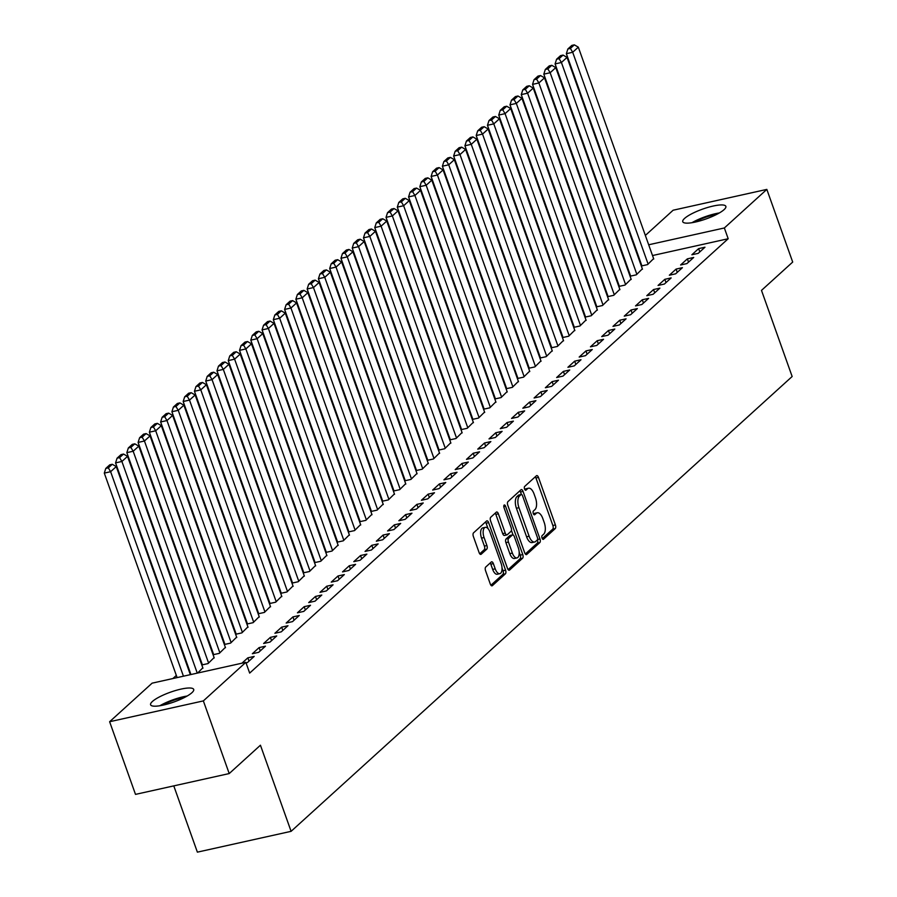 <?xml version="1.0" encoding="UTF-8"?>
<svg xmlns="http://www.w3.org/2000/svg" width="897" height="897" viewBox="0 0 897 897"><rect width="100%" height="100%" fill="white"/><g stroke="black" fill="none" stroke-linecap="round" stroke-linejoin="round"><path stroke-width="1.35" d="M542.046 538.11A2.018 0.942 77.5 0 0 543.257 539.377A2.018 0.942 77.5 0 0 543.481 539.265L555.232 528.591A2.882 1.346 77.5 0 0 555.4 524.947L538.469 477.406A2.882 1.346 77.5 0 0 536.742 475.601A2.882 1.346 77.5 0 0 536.428 475.769L524.678 486.432A2.018 0.942 77.5 0 0 524.554 488.988A2.018 0.942 77.5 0 0 525.765 490.255A2.018 0.942 77.5 0 0 525.99 490.132L527.514 488.753A9.217 4.294 77.5 0 1 528.524 488.215A9.217 4.294 77.5 0 1 534.063 493.989L535.475 497.947A9.217 4.294 77.5 0 1 534.937 509.619L533.423 510.998A2.018 0.942 77.5 0 0 533.3 513.555A2.018 0.942 77.5 0 0 534.511 514.811A2.018 0.942 77.5 0 0 534.735 514.699L536.26 513.319A9.217 4.294 77.5 0 1 537.269 512.77A9.217 4.294 77.5 0 1 542.808 518.556L544.221 522.514A9.217 4.294 77.5 0 1 543.683 534.186L542.169 535.565A2.018 0.942 77.5 0 0 542.046 538.11M152.4 701.488A22.885 5.203 160.4 0 1 175.79 690.455A22.885 5.203 160.4 0 1 193.707 689.423A22.885 5.203 160.4 0 1 191.913 692.708A22.885 5.203 160.4 0 1 168.513 703.741A22.885 5.203 160.4 0 1 150.595 704.773A22.885 5.203 160.4 0 1 152.4 701.488M684.557 218.431A22.885 5.203 160.4 0 1 707.946 207.386A22.885 5.203 160.4 0 1 725.864 206.366A22.885 5.203 160.4 0 1 724.07 209.651A22.885 5.203 160.4 0 1 700.68 220.684A22.885 5.203 160.4 0 1 682.752 221.716A22.885 5.203 160.4 0 1 684.557 218.431M485.714 567.061A2.882 1.346 77.5 0 0 485.557 570.705L490.3 584.037A2.882 1.346 77.5 0 0 492.038 585.842A2.882 1.346 77.5 0 0 492.352 585.674L505.403 573.822A2.882 1.346 77.5 0 0 505.572 570.178L488.641 522.637A2.882 1.346 77.5 0 0 486.914 520.832A2.882 1.346 77.5 0 0 486.589 521L473.538 532.852A2.882 1.346 77.5 0 0 473.369 536.496L479.11 552.608A2.882 1.346 77.5 0 0 480.837 554.413A2.882 1.346 77.5 0 0 481.162 554.245L486.746 549.177A2.882 1.346 77.5 0 0 486.914 545.533L484.066 537.538A7.703 3.588 77.5 0 1 485.355 527.335A7.703 3.588 77.5 0 1 489.986 532.168L501.131 563.462A7.703 3.588 77.5 0 1 499.842 573.665A7.703 3.588 77.5 0 1 495.211 568.833L493.35 563.619A2.882 1.346 77.5 0 0 491.623 561.814A2.882 1.346 77.5 0 0 491.309 561.982L485.714 567.061M245.834 662.334L203.35 700.905L109.625 721.726L152.12 683.155L245.834 662.334L249.669 673.098L728.185 238.737L724.35 227.973L648.688 244.78M645.358 235.429L673.12 210.223L766.834 189.402L792.701 262.059L761.486 290.393L792.152 376.505L291.099 831.328L260.433 745.216L229.217 773.562L203.35 700.905M766.834 189.402L724.35 227.973M524.7 552.81A2.882 1.346 77.5 0 0 526.438 554.615A2.882 1.346 77.5 0 0 526.752 554.447L539.803 542.595A2.882 1.346 77.5 0 0 539.972 538.951L523.041 491.41A2.882 1.346 77.5 0 0 521.314 489.605A2.882 1.346 77.5 0 0 521 489.773L507.937 501.625A2.882 1.346 77.5 0 0 507.78 505.269L524.7 552.81M522.603 558.214L509.552 570.066A2.882 1.346 77.5 0 1 509.238 570.234A2.882 1.346 77.5 0 1 507.5 568.429L490.581 520.877A2.882 1.346 77.5 0 1 490.737 517.233L496.333 512.165A2.882 1.346 77.5 0 1 496.646 511.996A2.882 1.346 77.5 0 1 498.373 513.802L505.235 533.087A2.882 1.346 77.5 0 0 506.973 534.892A2.882 1.346 77.5 0 0 507.287 534.724L510.987 531.36A2.882 1.346 77.5 0 0 511.155 527.716L504.013 507.635A2.018 0.942 77.5 0 1 504.349 504.966A2.018 0.942 77.5 0 1 505.56 506.233L522.772 554.57A2.882 1.346 77.5 0 1 522.603 558.214L520.069 558.775L508.128 569.617M173.783 785.873L197.374 852.15L291.099 831.328M246.025 662.861L247.415 662.558L254.176 656.413L247.852 657.826L241.91 663.208M197.587 673.053L202.834 667.828M276.725 635.951L270.389 637.363L263.628 643.497L269.963 642.095L276.725 635.951M213.082 654.732L219.305 653.352L225.371 647.365M299.262 615.499L292.927 616.901L286.165 623.045L292.5 621.632L299.262 615.499M235.619 634.269L241.842 632.89L247.908 626.902M321.799 595.036L315.464 596.438L308.703 602.582L315.038 601.169L321.799 595.036M258.157 613.806L264.38 612.427L270.445 606.439M344.336 574.573L338.001 575.986L331.24 582.119L337.575 580.718L344.336 574.573M280.705 593.354L286.917 591.964L292.994 585.988M366.873 554.111L360.549 555.523L353.788 561.657L360.112 560.255L366.873 554.111M303.242 572.891L309.454 571.512L315.531 565.525M389.421 533.659L383.086 535.061L376.325 541.205L382.66 539.792L389.421 533.659M325.779 552.429L332.002 551.05L338.068 545.062M411.958 513.196L405.623 514.598L398.862 520.742L405.197 519.329L411.958 513.196M348.316 531.966L354.539 530.587L360.605 524.599M434.496 492.733L428.161 494.146L421.399 500.279L427.734 498.878L434.496 492.733M370.853 511.514L377.076 510.124L383.142 504.148M457.033 472.271L450.709 473.683L443.937 479.817L450.272 478.415L457.033 472.271M393.402 491.051L399.613 489.672L405.691 483.685M479.581 451.819L473.246 453.22L466.485 459.365L472.809 457.952L479.581 451.819M415.939 470.589L422.151 469.209L428.228 463.222M502.118 431.356L495.783 432.758L489.022 438.902L495.357 437.489L502.118 431.356M438.476 450.126L444.699 448.747L450.765 442.759M524.655 410.893L518.32 412.306L511.559 418.439L517.894 417.038L524.655 410.893M461.013 429.674L467.236 428.284L473.302 422.308M547.192 390.43L540.857 391.843L534.096 397.976L540.431 396.575L547.192 390.43M483.55 409.211L489.773 407.832L495.839 401.845M569.73 369.979L563.406 371.38L556.645 377.525L562.968 376.112L569.73 369.979M506.099 388.749L512.31 387.369L518.388 381.382M592.278 349.516L585.943 350.918L579.182 357.062L585.506 355.649L592.278 349.516M528.636 368.286L534.847 366.907L540.925 360.919M614.815 329.053L608.48 330.466L601.719 336.599L608.054 335.198L614.815 329.053M551.173 347.834L557.396 346.444L563.462 340.468M637.352 308.59L631.017 310.003L624.256 316.136L630.591 314.735L637.352 308.59M573.71 327.371L579.933 325.992L585.999 320.005M659.889 288.139L653.554 289.54L646.793 295.685L653.128 294.272L659.889 288.139M596.247 306.909L602.47 305.529L608.547 299.542M682.426 267.676L676.103 269.078L669.341 275.222L675.665 273.809L682.426 267.676M618.795 286.446L625.007 285.067L631.084 279.079M704.975 247.213L698.64 248.626L691.879 254.759L698.214 253.358L704.975 247.213M641.333 265.994L647.556 264.604L653.621 258.628M728.185 238.737L652.523 255.544M639.281 258.482L638.709 258.616M176.339 675.419L172.886 678.547M630.064 276.22L636.276 274.841L642.353 268.853M693.706 257.45L687.371 258.852L680.61 264.985L686.934 263.583L693.706 257.45M607.527 296.683L613.739 295.304L619.816 289.316M671.158 277.902L664.834 279.315L658.062 285.448L664.397 284.046L671.158 277.902M584.979 317.134L591.201 315.755L597.267 309.779M648.621 298.365L642.286 299.777L635.524 305.911L641.86 304.498L648.621 298.365M562.441 337.597L568.664 336.218L574.73 330.231M626.084 318.827L619.749 320.229L612.987 326.373L619.322 324.961L626.084 318.827M539.904 358.06L546.127 356.681L552.193 350.693M603.546 339.29L597.211 340.692L590.45 346.825L596.785 345.423L603.546 339.29M517.367 378.523L523.579 377.144L529.656 371.156M580.998 359.742L574.674 361.155L567.913 367.288L574.237 365.886L580.998 359.742M494.83 398.974L501.042 397.595L507.119 391.619M558.461 380.205L552.126 381.617L545.365 387.751L551.7 386.338L558.461 380.205M472.282 419.437L478.505 418.058L484.571 412.071M535.924 400.667L529.589 402.069L522.828 408.213L529.163 406.801L535.924 400.667M449.745 439.9L455.968 438.521L462.033 432.533M513.387 421.13L507.052 422.532L500.291 428.665L506.626 427.264L513.387 421.13M427.207 460.363L433.43 458.984L439.496 452.996M490.85 441.582L484.515 442.995L477.753 449.128L484.088 447.726L490.85 441.582M404.67 480.814L410.882 479.435L416.959 473.459M468.301 462.045L461.977 463.457L455.216 469.591L461.54 468.178L468.301 462.045M382.122 501.277L388.345 499.898L394.422 493.911M445.764 482.508L439.429 483.909L432.668 490.054L439.003 488.641L445.764 482.508M359.585 521.74L365.808 520.361L371.874 514.373M423.227 502.97L416.892 504.372L410.131 510.505L416.466 509.104L423.227 502.97M337.048 542.203L343.271 540.824L349.337 534.836M400.69 523.422L394.355 524.835L387.594 530.968L393.929 529.566L400.69 523.422M314.511 562.654L320.722 561.275L326.8 555.299M378.153 543.885L371.818 545.298L365.057 551.431L371.392 550.018L378.153 543.885M291.974 583.117L298.185 581.738L304.262 575.751M355.604 564.348L349.281 565.749L342.519 571.894L348.843 570.481L355.604 564.348M269.425 603.58L275.648 602.201L281.714 596.213M333.067 584.81L326.732 586.212L319.971 592.345L326.306 590.944L333.067 584.81M246.888 624.043L253.111 622.664L259.177 616.676M310.53 605.262L304.195 606.675L297.434 612.808L303.769 611.406L310.53 605.262M224.351 644.495L230.574 643.115L236.64 637.139M287.993 625.725L281.658 627.138L274.897 633.271L281.232 631.858L287.993 625.725M201.814 664.957L208.026 663.578L214.103 657.591M265.456 646.188L259.121 647.589L252.36 653.734L258.684 652.321L265.456 646.188M229.217 773.562L135.503 794.383L109.625 721.726M635.446 247.729L634.874 247.852M698.64 248.626L699.806 251.9M687.371 258.852L688.537 262.137M676.103 269.078L677.269 272.363M664.834 279.315L666 282.589M653.554 289.54L654.732 292.826M642.286 299.777L643.463 303.051M631.017 310.003L632.183 313.288M619.749 320.229L620.915 323.514M608.48 330.466L609.646 333.74M597.211 340.692L598.377 343.977M585.943 350.918L587.109 354.203M574.674 361.155L575.84 364.429M563.406 371.38L564.572 374.666M552.126 381.617L553.303 384.891M540.857 391.843L542.035 395.129M529.589 402.069L530.755 405.354M518.32 412.306L519.486 415.58M507.052 422.532L508.218 425.817M495.783 432.758L496.949 436.043M484.515 442.995L485.681 446.269M473.246 453.22L474.412 456.506M461.977 463.457L463.144 466.732M450.709 473.683L451.875 476.969M439.429 483.909L440.606 487.194M428.161 494.146L429.338 497.42M416.892 504.372L418.058 507.657M405.623 514.598L406.79 517.883M394.355 524.835L395.521 528.109M383.086 535.061L384.252 538.346M371.818 545.298L372.984 548.572M360.549 555.523L361.715 558.809M349.281 565.749L350.447 569.034M338.001 575.986L339.178 579.26M326.732 586.212L327.91 589.497M315.464 596.438L316.63 599.723M304.195 606.675L305.361 609.949M292.927 616.901L294.093 620.186M281.658 627.138L282.824 630.412M270.389 637.363L271.556 640.637M259.121 647.589L260.287 650.874M247.852 657.826L249.018 661.1M537.269 512.77L534.735 513.331A9.217 4.294 77.5 0 0 533.726 513.88L536.26 513.319M528.524 488.215L525.99 488.775A9.217 4.294 77.5 0 0 524.98 489.314L527.514 488.753M542.27 538.615L552.709 529.152A2.882 1.346 77.5 0 0 552.866 525.507L535.935 477.966A2.882 1.346 77.5 0 0 535.318 476.778M521.392 494.449L520.507 491.971A2.882 1.346 77.5 0 0 519.89 490.782M525.328 553.998L537.269 543.156A2.882 1.346 77.5 0 0 537.494 539.669M537.269 540.005A2.018 0.942 77.5 0 0 537.393 537.449L522.525 495.727A2.018 0.942 77.5 0 0 521.314 494.46A2.018 0.942 77.5 0 0 521.09 494.572L519.486 496.03A9.217 4.294 77.5 0 0 518.959 507.702L529.118 536.227A9.217 4.294 77.5 0 0 534.657 542.001A9.217 4.294 77.5 0 0 535.666 541.463L537.269 540.005M519.038 495.032A2.018 0.942 77.5 0 0 518.78 495.021A2.018 0.942 77.5 0 0 518.567 495.144L521.09 494.572M534.657 542.001L532.123 542.562A9.217 4.294 77.5 0 1 526.584 536.787L516.425 508.263A9.217 4.294 77.5 0 1 516.964 496.59L518.567 495.144M504.753 535.285A2.882 1.346 77.5 0 1 504.439 535.453A2.882 1.346 77.5 0 1 502.701 533.648L495.839 514.362A2.882 1.346 77.5 0 0 495.222 513.174M511.436 530.419L513.039 534.926M519.184 552.182L520.238 555.131L522.772 554.57M512.366 553.09A7.703 3.588 77.5 0 0 516.997 557.923A7.703 3.588 77.5 0 0 518.287 547.719L514.351 536.698A2.882 1.346 77.5 0 0 512.624 534.881A2.882 1.346 77.5 0 0 512.31 535.061L508.599 538.424A2.882 1.346 77.5 0 0 508.442 542.068L512.366 553.09L509.832 553.651A7.703 3.588 77.5 0 0 514.463 558.483L516.997 557.923M510.449 535.464A2.882 1.346 77.5 0 0 510.09 535.453A2.882 1.346 77.5 0 0 509.776 535.621L512.31 535.061M509.832 553.651L505.908 542.629A2.882 1.346 77.5 0 1 506.065 538.985L509.776 535.621M520.069 558.775A2.882 1.346 77.5 0 0 520.238 555.131M499.842 573.665L497.308 574.237A7.703 3.588 77.5 0 1 492.677 569.404L490.816 564.179A2.882 1.346 77.5 0 0 490.199 562.991M485.355 527.335L482.821 527.896A7.703 3.588 77.5 0 0 481.532 538.099L484.066 537.538M479.738 553.797L484.212 549.738A2.882 1.346 77.5 0 0 484.38 546.094L481.532 538.099M488.046 528.647L486.107 523.198A2.882 1.346 77.5 0 0 485.479 522.009M490.928 585.236L502.869 574.394A2.882 1.346 77.5 0 0 503.038 570.75L502.028 567.924M648.116 264.099L572.69 52.273L578.318 47.16L653.745 258.986M570.391 48.427L574.327 44.85L571.804 45.411L567.857 48.999L570.391 48.427L572.69 52.273L566.355 53.685L641.904 265.86M578.318 47.16L574.327 44.85M567.857 48.999L566.355 53.685M636.848 274.325L561.421 62.498L567.05 57.386L642.476 269.212M559.123 58.664L563.058 55.076L560.524 55.648L556.589 59.224L559.123 58.664L561.421 62.498L555.086 63.911L630.636 276.097M567.05 57.386L563.058 55.076M556.589 59.224L555.086 63.911M625.579 284.562L550.153 72.735L555.781 67.623L631.208 279.438M547.843 68.89L551.79 65.313L549.256 65.873L545.32 69.45L547.843 68.89L550.153 72.735L543.817 74.137L619.367 286.322M555.781 67.623L551.79 65.313M545.32 69.45L543.817 74.137M694.446 222.243A19.801 4.507 160.4 0 1 717.14 214.159M719.349 212.948A22.728 5.169 -19.6 0 0 691.979 222.691M162.29 705.311A19.801 4.507 160.4 0 1 184.984 697.227M187.181 696.016A22.728 5.169 -19.6 0 0 159.812 705.76M614.299 294.788L538.873 82.961L544.513 77.848L619.939 289.675M536.574 79.115L540.521 75.539L537.987 76.099L534.04 79.687L536.574 79.115L538.873 82.961L532.549 84.374L608.099 296.548M544.513 77.848L540.521 75.539M534.04 79.687L532.549 84.374M603.031 305.014L527.604 93.198L533.244 88.074L608.671 299.901M525.306 89.352L529.252 85.764L526.718 86.336L522.772 89.913L525.306 89.352L527.604 93.198L521.28 94.6L596.83 306.785M533.244 88.074L529.252 85.764M522.772 89.913L521.28 94.6M591.762 315.251L516.336 103.424L521.976 98.311L597.402 310.127M514.037 99.578L517.984 96.001L515.45 96.562L511.503 100.139L514.037 99.578L516.336 103.424L510.001 104.826L585.562 317.011M521.976 98.311L517.984 96.001M511.503 100.139L510.001 104.826M580.494 325.476L505.067 113.65L510.707 108.537L586.133 320.364M502.769 109.815L506.715 106.227L504.181 106.788L500.234 110.376L502.769 109.815L505.067 113.65L498.732 115.063L574.293 327.237M510.707 108.537L506.715 106.227M500.234 110.376L498.732 115.063M569.225 335.702L493.798 123.887L499.438 118.774L574.865 330.589M491.5 120.041L495.447 116.464L492.913 117.025L488.966 120.602L491.5 120.041L493.798 123.887L487.463 125.288L563.024 337.474M499.438 118.774L495.447 116.464M488.966 120.602L487.463 125.288M557.956 345.939L482.53 134.113L488.159 129L563.585 340.826M480.231 130.267L484.178 126.69L481.644 127.251L477.697 130.839L480.231 130.267L482.53 134.113L476.195 135.525L551.756 347.7M488.159 129L484.178 126.69M477.697 130.839L476.195 135.525M546.688 356.165L471.261 144.339L476.89 139.226L552.317 351.052M468.963 140.504L472.898 136.916L470.376 137.488L466.429 141.064L468.963 140.504L471.261 144.339L464.926 145.751L540.476 357.937M476.89 139.226L472.898 136.916M466.429 141.064L464.926 145.751M535.419 366.402L459.993 154.576L465.621 149.463L541.048 361.278M457.694 150.73L461.63 147.153L459.096 147.713L455.16 151.29L457.694 150.73L459.993 154.576L453.658 155.977L529.208 368.162M465.621 149.463L461.63 147.153M455.16 151.29L453.658 155.977M524.151 376.628L448.724 164.801L454.353 159.688L529.779 371.515M446.414 160.955L450.361 157.379L447.827 157.939L443.892 161.527L446.414 160.955L448.724 164.801L442.389 166.214L517.939 378.388M454.353 159.688L450.361 157.379M443.892 161.527L442.389 166.214M512.882 386.854L437.444 175.038L443.084 169.914L518.511 381.741M435.146 171.192L439.093 167.604L436.559 168.176L432.612 171.753L435.146 171.192L437.444 175.038L431.121 176.44L506.67 388.625M443.084 169.914L439.093 167.604M432.612 171.753L431.121 176.44M501.602 397.091L426.176 185.264L431.816 180.151L507.242 391.967M423.877 181.418L427.824 177.841L425.29 178.402L421.343 181.979L423.877 181.418L426.176 185.264L419.852 186.666L495.402 398.851M431.816 180.151L427.824 177.841M421.343 181.979L419.852 186.666M490.334 407.316L414.907 195.49L420.547 190.377L495.974 402.204M412.609 191.655L416.556 188.067L414.022 188.628L410.075 192.216L412.609 191.655L414.907 195.49L408.584 196.903L484.133 409.077M420.547 190.377L416.556 188.067M410.075 192.216L408.584 196.903M479.065 417.542L403.639 205.727L409.279 200.614L484.705 412.429M401.34 201.881L405.287 198.304L402.753 198.865L398.806 202.442L401.34 201.881L403.639 205.727L397.304 207.129L472.865 419.314M409.279 200.614L405.287 198.304M398.806 202.442L397.304 207.129M467.797 427.779L392.37 215.953L398.01 210.84L473.437 422.666M390.072 212.107L394.018 208.53L391.484 209.091L387.538 212.679L390.072 212.107L392.37 215.953L386.035 217.366L461.596 429.54M398.01 210.84L394.018 208.53M387.538 212.679L386.035 217.366M456.528 438.005L381.102 226.179L386.742 221.066L462.168 432.892M378.803 222.344L382.75 218.756L380.216 219.328L376.269 222.905L378.803 222.344L381.102 226.179L374.767 227.591L450.328 439.777M386.742 221.066L382.75 218.756M376.269 222.905L374.767 227.591M445.26 448.242L369.833 236.416L375.462 231.303L450.888 443.118M367.535 232.57L371.481 228.993L368.947 229.554L365.001 233.13L367.535 232.57L369.833 236.416L363.498 237.817L439.059 450.002M375.462 231.303L371.481 228.993M365.001 233.13L363.498 237.817M433.991 458.468L358.565 246.641L364.193 241.528L439.62 453.355M356.266 242.795L360.202 239.219L357.679 239.779L353.732 243.367L356.266 242.795L358.565 246.641L352.229 248.054L427.779 460.228M364.193 241.528L360.202 239.219M353.732 243.367L352.229 248.054M422.722 468.694L347.296 256.878L352.925 251.754L428.351 463.581M344.997 253.032L348.933 249.444L346.399 250.016L342.463 253.593L344.997 253.032L347.296 256.878L340.961 258.28L416.511 470.465M352.925 251.754L348.933 249.444M342.463 253.593L340.961 258.28M411.454 478.931L336.027 267.104L341.656 261.991L417.083 473.807M333.718 263.258L337.664 259.682L335.13 260.242L331.195 263.819L333.718 263.258L336.027 267.104L329.692 268.506L405.242 480.691M341.656 261.991L337.664 259.682M331.195 263.819L329.692 268.506M400.174 489.157L324.748 277.33L330.388 272.217L405.814 484.044M322.449 273.495L326.396 269.907L323.862 270.468L319.915 274.056L322.449 273.495L324.748 277.33L318.424 278.743L393.974 490.917M330.388 272.217L326.396 269.907M319.915 274.056L318.424 278.743M388.906 499.382L313.479 287.567L319.119 282.454L394.545 494.269M311.181 283.721L315.127 280.144L312.593 280.705L308.646 284.282L311.181 283.721L313.479 287.567L307.155 288.969L382.705 501.154M319.119 282.454L315.127 280.144M308.646 284.282L307.155 288.969M377.637 509.619L302.211 297.793L307.85 292.68L383.277 504.506M299.912 293.947L303.859 290.37L301.325 290.931L297.378 294.519L299.912 293.947L302.211 297.793L295.875 299.206L371.436 511.38M307.85 292.68L303.859 290.37M297.378 294.519L295.875 299.206M366.368 519.845L290.942 308.019L296.582 302.906L372.008 514.732M288.643 304.184L292.59 300.596L290.056 301.168L286.109 304.745L288.643 304.184L290.942 308.019L284.607 309.431L360.168 521.617M296.582 302.906L292.59 300.596M286.109 304.745L284.607 309.431M355.1 530.082L279.673 318.256L285.313 313.143L360.74 524.958M277.375 314.41L281.322 310.833L278.788 311.394L274.841 314.97L277.375 314.41L279.673 318.256L273.338 319.657L348.899 531.843M285.313 313.143L281.322 310.833M274.841 314.97L273.338 319.657M343.831 540.308L268.405 328.481L274.034 323.368L349.46 535.195M266.106 324.636L270.053 321.059L267.519 321.619L263.572 325.207L266.106 324.636L268.405 328.481L262.07 329.894L337.631 542.068M274.034 323.368L270.053 321.059M263.572 325.207L262.07 329.894M332.563 550.534L257.136 338.718L262.765 333.594L338.191 545.421M254.838 334.873L258.773 331.285L256.25 331.856L252.304 335.433L254.838 334.873L257.136 338.718L250.801 340.12L326.351 552.305M262.765 333.594L258.773 331.285M252.304 335.433L250.801 340.12M321.294 560.771L245.868 348.944L251.496 343.831L326.923 555.647M243.569 345.098L247.505 341.522L244.971 342.082L241.035 345.659L243.569 345.098L245.868 348.944L239.533 350.346L315.082 562.531M251.496 343.831L247.505 341.522M241.035 345.659L239.533 350.346M310.026 570.997L234.599 359.17L240.228 354.057L315.654 565.884M232.289 355.335L236.236 351.747L233.702 352.308L229.767 355.896L232.289 355.335L234.599 359.17L228.264 360.583L303.814 572.757M240.228 354.057L236.236 351.747M229.767 355.896L228.264 360.583M298.757 581.222L223.319 369.407L228.959 364.294L304.386 576.109M221.021 365.561L224.968 361.984L222.434 362.545L218.487 366.122L221.021 365.561L223.319 369.407L216.996 370.809L292.545 582.994M228.959 364.294L224.968 361.984M218.487 366.122L216.996 370.809M287.477 591.459L212.051 379.633L217.691 374.52L293.117 586.346M209.752 375.787L213.699 372.21L211.165 372.771L207.218 376.359L209.752 375.787L212.051 379.633L205.727 381.046L281.277 593.22M217.691 374.52L213.699 372.21M207.218 376.359L205.727 381.046M276.209 601.685L200.782 389.859L206.422 384.746L281.849 596.572M198.484 386.024L202.43 382.436L199.896 383.008L195.95 386.585L198.484 386.024L200.782 389.859L194.458 391.271L270.008 603.457M206.422 384.746L202.43 382.436M195.95 386.585L194.458 391.271M264.94 611.922L189.514 400.096L195.154 394.983L270.58 606.798M187.215 396.25L191.162 392.673L188.628 393.234L184.681 396.81L187.215 396.25L189.514 400.096L183.179 401.497L258.74 613.683M195.154 394.983L191.162 392.673M184.681 396.81L183.179 401.497M253.672 622.148L178.245 410.321L183.885 405.209L259.311 617.035M175.947 406.476L179.893 402.899L177.359 403.459L173.413 407.047L175.947 406.476L178.245 410.321L171.91 411.734L247.471 623.908M183.885 405.209L179.893 402.899M173.413 407.047L171.91 411.734M242.403 632.374L166.977 420.558L172.616 415.434L248.043 627.261M164.678 416.713L168.625 413.125L166.091 413.696L162.144 417.273L164.678 416.713L166.977 420.558L160.641 421.96L236.203 634.145M172.616 415.434L168.625 413.125M162.144 417.273L160.641 421.96M231.134 642.611L155.708 430.784L161.337 425.671L236.763 637.487M153.409 426.938L157.356 423.362L154.822 423.922L150.875 427.499L153.409 426.938L155.708 430.784L149.373 432.186L224.934 644.371M161.337 425.671L157.356 423.362M150.875 427.499L149.373 432.186M219.866 652.837L144.439 441.01L150.068 435.897L225.495 647.724M142.141 437.175L146.076 433.587L143.554 434.148L139.607 437.736L142.141 437.175L144.439 441.01L138.104 442.423L213.654 654.597M150.068 435.897L146.076 433.587M139.607 437.736L138.104 442.423M208.597 663.062L133.171 451.247L138.8 446.134L214.226 657.949M130.872 447.401L134.808 443.824L132.274 444.385L128.338 447.962L130.872 447.401L133.171 451.247L126.836 452.649L202.386 664.834M138.8 446.134L134.808 443.824M128.338 447.962L126.836 452.649M197.262 673.131L121.902 461.473L127.531 456.36L202.957 668.187M119.593 457.627L123.539 454.05L121.005 454.611L117.07 458.188L119.593 457.627L121.902 461.473L115.567 462.886L190.938 674.533M127.531 456.36L123.539 454.05M117.07 458.188L115.567 462.886M183.448 676.203L110.623 471.699L116.262 466.586L190.355 674.667M108.324 467.864L112.271 464.276L109.737 464.848L105.79 468.425L108.324 467.864L110.623 471.699L104.299 473.111L177.113 677.605M116.262 466.586L112.271 464.276M105.79 468.425L104.299 473.111M535.935 477.966L538.469 477.406M552.866 525.507L555.4 524.947M552.709 529.152L555.232 528.591M520.507 491.971L523.041 491.41M537.55 539.489L539.972 538.951M537.269 543.156L539.803 542.595M526.079 554.593L526.752 554.447M516.964 496.59L519.486 496.03M516.425 508.263L518.959 507.702M526.584 536.787L529.118 536.227M508.879 570.212L509.552 570.066M495.839 514.362L498.373 513.802M502.701 533.648L505.235 533.087M503.789 506.626L505.56 506.233M506.065 538.985L508.599 538.424M505.908 542.629L508.442 542.068M490.816 564.179L493.35 563.619M492.677 569.404L495.211 568.833M484.38 546.094L486.914 545.533M484.212 549.738L486.746 549.177M480.478 554.391L481.162 554.245M486.107 523.198L488.641 522.637M503.038 570.75L505.572 570.178M502.869 574.394L505.403 573.822M491.679 585.831L492.352 585.674M518.78 495.021L521.314 494.46M504.439 535.453L506.973 534.892M510.09 535.453L512.624 534.881"/></g></svg>
